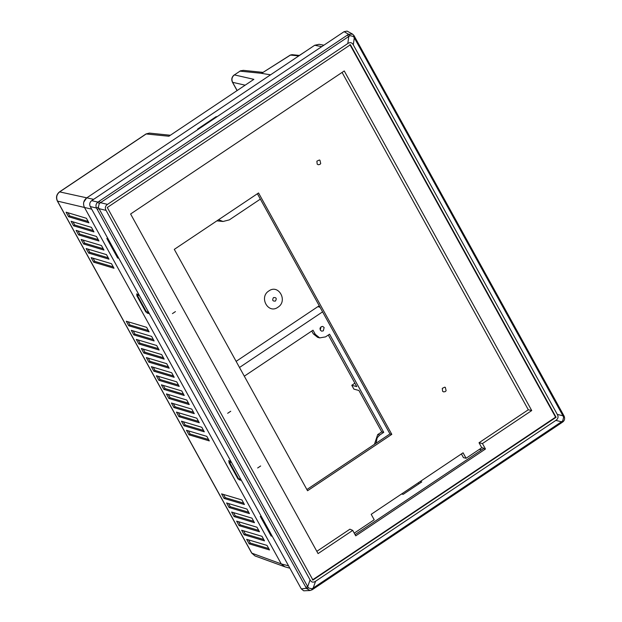 <?xml version="1.0" encoding="UTF-8"?>
<svg xmlns="http://www.w3.org/2000/svg" width="622" height="622" viewBox="0 0 622 622"><rect width="100%" height="100%" fill="white"/><g stroke="black" fill="none" stroke-linecap="round" stroke-linejoin="round"><path stroke-width="0.93" d="M198.41 129.205L197.617 129.049L216.168 116.625L216.961 116.78M216.448 117.123L216.168 116.625M420.114 481.568L421.747 481.918L403.188 494.334L401.555 493.992M418.878 483.83L418.303 482.781M261.45 516.703L260.276 516.392L271.091 535.985L271.822 535.495M271.091 535.985L272.265 536.296M240.558 478.854L239.136 479.811L241.414 480.409M230.886 461.33L228.601 460.731L229.425 462.224M238.786 479.173L239.136 479.811M138.838 294.587L136.56 293.988L137.252 295.256M146.613 312.205L147.087 313.068L148.51 312.12M149.373 313.675L147.087 313.068M107.987 238.708L106.813 238.397L117.628 257.99L118.359 257.5M118.802 258.293L117.628 257.99M354.229 533.14L374.203 519.774L371.194 514.324L463.071 452.808L466.08 458.266L463.468 457.66L461.4 453.928M355.061 534.64L483.628 448.571L483.286 447.964L481.786 447.747L466.08 458.266M481.653 449.893L479.329 449.395M323.891 45.196L319.102 44.31L314.701 45.266L86.614 197.959C83.566 200.494 82.819 203.588 84.367 207.243L281.253 563.905L284.876 566.821L289.883 568.205M306.887 489.537L389.971 433.915L257.391 193.745M483.628 448.571L485.463 448.998L355.73 535.845L352.721 530.395L318.075 553.588L130.604 213.991L344.254 70.962L531.724 410.559L528.303 409.766L342.077 72.416M316.831 551.333L349.922 529.182L352.721 530.395M531.724 410.559L482.447 443.548L479.026 442.747L528.303 409.766M391.806 434.343L307.548 490.742L174.3 249.368L258.558 192.96L391.806 434.343L389.971 433.915M479.026 442.747L481.786 447.747M319.926 164.41L320.711 163.539L319.949 160.251L319.343 160.002L316.878 161.191L317.197 164.13L318.246 164.737L319.926 164.41M445.329 391.58L446.114 390.702L445.352 387.413L444.738 387.164L442.281 388.361L442.6 391.292L443.649 391.899L445.329 391.58M485.463 448.998L482.447 443.548M349.906 44.613L555.563 417.16L312.423 579.937M556.091 417.284L312.944 580.054L107.287 207.507L350.427 44.73L556.091 417.284L555.563 417.16M353.304 44.87C351.951 42.452 350.116 42.008 347.807 43.532L107.528 204.389C105.235 205.944 104.753 207.942 106.074 210.384L310.067 579.914C311.428 582.34 313.255 582.783 315.564 581.259L555.85 420.394C558.144 418.839 558.626 416.841 557.296 414.407L353.304 44.87L354.283 37.786L353.405 36.48L353.996 35.602L563.478 414.96L562.957 415.791L563.602 417.245L564.053 416.11M99.1 201.318L100.476 202.679L348.786 36.449L347.41 35.081L97.895 202.103L99.225 203.666L100.476 202.679L107.528 204.389M99.225 203.666L98.369 207.219L96.464 208.02C95.461 205.688 95.936 203.713 97.895 202.103L91.683 200.649L344.098 31.668L348.569 34.28L352.565 34.117L353.996 35.602M98.369 207.219L99.03 208.673L97.18 209.272L96.464 208.02L90.252 206.566L301.312 588.917L303.73 590.807L310.075 590.511L306.514 588.529L305.853 587.277L307.696 586.678L308.559 587.984L301.312 588.917M308.559 587.984L311.816 588.785L311.941 589.85L310.075 590.503L311.941 589.85M555.85 420.394L561.503 421.786L562.747 420.799L562.778 421.973L561.456 422.82L561.503 421.786L313.2 588.023L313.278 589.026L312.042 589.835M315.564 581.259L313.2 588.023L311.816 588.785M562.747 420.799L563.602 417.245M557.296 414.407L562.957 415.791L354.283 37.786L354.812 36.947M353.405 36.48L350.147 35.679L348.569 34.28L347.41 35.081M350.147 35.679L348.786 36.449L347.807 43.532M354.081 35.664L352.565 34.117L347.107 31.1L344.098 31.668M91.683 200.649C89.708 202.259 89.234 204.234 90.252 206.566M175.435 311.599L172.434 313.612M257.656 467.985L260.657 465.979M230.731 411.251L227.66 413.303M138.411 294.478L136.762 295.582L145.851 312.042L148.308 311.739M255.02 555.944L285.047 566.867M234.191 74.935C231.773 76.91 231.19 79.336 232.434 82.197L232.605 82.322C231.337 79.391 231.928 76.918 234.401 74.904L240.006 71.149L260.548 73.209L270.562 74.811L86.614 197.959L83.729 202.173M249.158 543.853L269.513 549.949L267.001 545.408L246.646 539.305L249.158 543.853L250.324 543.068L248.567 539.88M68.576 216.736L88.93 222.832L86.427 218.291L66.072 212.188L68.576 216.736L69.75 215.951L67.985 212.763M73.598 225.817L93.953 231.92L91.442 227.372L71.087 221.276L73.598 225.817L74.764 225.04L72.999 221.852M78.613 234.906L98.968 241.002L96.457 236.461L76.102 230.365L78.613 234.906L79.779 234.121L78.014 230.933M83.628 243.995L103.983 250.091L101.472 245.55L81.117 239.447L83.628 243.995L84.794 243.21L103.236 248.738M88.643 253.076L108.998 259.18L106.486 254.631L86.131 248.536L88.643 253.076L89.809 252.299L88.052 249.111M93.658 262.165L114.013 268.261L111.509 263.72L91.154 257.625L93.658 262.165L94.824 261.388L93.067 258.192M128.77 325.772L149.125 331.868L146.621 327.327L126.266 321.232L128.77 325.772L129.936 324.987L128.179 321.799M133.784 334.861L154.139 340.957L151.636 336.416L131.281 330.313L133.784 334.861L134.958 334.076L133.194 330.888M138.807 343.943L159.162 350.046L156.651 345.498L136.296 339.402L138.807 343.943L139.973 343.165L138.208 339.977M143.822 353.032L164.177 359.127L161.666 354.587L141.311 348.491L143.822 353.032L144.988 352.254L143.223 349.059M148.837 362.121L169.192 368.216L166.68 363.676L146.325 357.572L148.837 362.121L150.003 361.335L148.246 358.148M153.852 371.202L174.207 377.305L171.695 372.765L151.348 366.661L153.852 371.202L155.018 370.424L153.261 367.237M158.867 380.291L179.222 386.394L176.718 381.846L156.363 375.75L158.867 380.291L160.033 379.513L158.276 376.326M163.881 389.38L184.236 395.475L181.733 390.935L161.378 384.831L163.881 389.38L165.048 388.594L163.291 385.407M168.904 398.461L189.251 404.564L186.748 400.024L166.393 393.92L168.904 398.461L170.07 397.683L168.305 394.496M173.919 407.55L194.274 413.653L191.763 409.105L171.408 403.009L173.919 407.55L175.085 406.772L173.32 403.585M178.934 416.639L199.289 422.735L196.777 418.194L176.423 412.098L178.934 416.639L180.1 415.854L178.343 412.666M183.949 425.728L204.304 431.823L201.792 427.283L181.437 421.18L183.949 425.728L185.115 424.943L183.358 421.755M188.964 434.809L209.319 440.912L206.815 436.364L186.46 430.268L188.964 434.809L190.13 434.032L188.373 430.844M224.075 498.416L244.43 504.52L241.927 499.971L221.572 493.876L224.075 498.416L225.242 497.639L223.485 494.451M229.09 507.505L249.445 513.601L246.942 509.06L226.587 502.957L229.09 507.505L230.257 506.72L228.499 503.532M234.113 516.594L254.46 522.69L251.957 518.149L231.602 512.046L234.113 516.594L235.279 515.809L233.514 512.621M239.128 525.676L259.483 531.779L256.972 527.231L236.617 521.135L239.128 525.676L240.294 524.898L238.529 521.71M244.143 534.764L264.498 540.86L261.986 536.319L241.631 530.224L244.143 534.764L245.309 533.979L243.552 530.791M268.766 548.596L250.324 543.068M263.751 539.507L245.309 533.979M258.729 530.418L240.294 524.898M253.714 521.337L235.279 515.809M248.699 512.248L230.257 506.72M243.684 503.159L225.242 497.639M208.572 439.552L190.13 434.032M203.557 430.471L185.115 424.943M198.542 421.382L180.1 415.854M193.52 412.293L175.085 406.772M188.505 403.212L170.07 397.683M183.49 394.123L165.048 388.594M178.475 385.034L160.033 379.513M173.46 375.952L155.018 370.424M168.445 366.863L150.003 361.335M163.423 357.774L144.988 352.254M158.408 348.685L139.973 343.165M153.393 339.604L134.958 334.076M148.378 330.515L129.936 324.987M113.266 266.908L94.824 261.388M108.251 257.827L89.809 252.299M83.037 240.022L84.794 243.21M98.214 239.649L79.779 234.121M93.199 230.56L74.764 225.04M88.184 221.479L69.75 215.951M230.793 461.306L228.935 462.55L238.024 479.01L240.473 478.707M240.006 71.149L243.171 70.34L262.927 72.37M239.905 71.219L234.401 74.904L253.869 79.344L168.881 136.241L146.046 133.948L59.525 191.864L93.642 199.343M146.046 133.948L149.35 133.116L146.256 133.917L59.743 191.833C56.656 194.352 55.91 197.446 57.496 201.108L57.325 200.984C55.77 197.384 56.501 194.352 59.525 191.864M251.669 553.044L254.958 555.889L251.669 553.044L57.325 200.984M374.444 444.31L377.678 434.615L381.76 431.886L358.894 390.453L353.91 389.147L351.78 385.282L356.764 386.596L328.307 335.048M381.76 431.886L383.727 432.337L329.559 334.201L325.555 336.883L319.685 337.894L317.617 337.326L313.325 333.866L311.754 331.028M319.957 328.976L320.26 327.662M319.685 337.894L315.338 334.395L313.014 330.189L244.306 376.186M354.89 383.199L351.78 385.282M383.727 432.337L379.723 435.019L377.678 434.615M376.085 443.214L377.142 437.826L379.723 435.019M322.593 311.855L239.501 367.478M321.069 326.76L322.74 326.433L324.132 327.506L323.323 330.842L321.652 331.168L320.26 330.095L321.069 326.76M260.354 199.11L229.355 219.861L223.034 221.486L218.54 219.753M139.242 295.318L136.762 295.582M231.407 462.286L228.935 462.55M319.288 305.868L317.951 306.584L320.112 307.369M236.127 361.359L317.951 306.584M268.898 290.917C278.633 283.787 288.149 301.025 277.917 307.26C268.214 314.444 258.643 297.098 268.898 290.917M290.287 55.07L261.753 73.209L290.505 55.039L292.013 54.674L290.287 55.07L298.63 55.887L305.099 51.696M260.548 73.209L261.753 73.209M229.775 462.752L238.848 479.189M137.602 295.784L146.675 312.221M97.18 209.272L305.853 587.277M310.067 579.914L307.696 586.678L99.03 208.673L106.074 210.384M288.569 565.833L281.253 563.905L251.848 553.168L57.496 201.108L91.683 209.171M321.729 46.642L314.701 45.266M237.145 90.54L232.605 82.322L245.146 85.183M313.325 333.866L315.338 334.395M275.422 301.071C272.646 301.336 272.001 300.177 273.493 297.58C276.269 297.324 276.907 298.482 275.422 301.071M298.63 55.887L302.292 53.57M561.58 422.789L313.278 589.026M563.478 414.96L564.17 416.235C565.064 418.622 564.597 420.542 562.778 421.98M239.688 71.258L241.173 70.574M232.434 82.197L237.068 90.594M149.404 133.1L170.358 135.254M223.034 221.486L216.884 220.857M299.509 55.451L292.013 54.666"/></g></svg>
